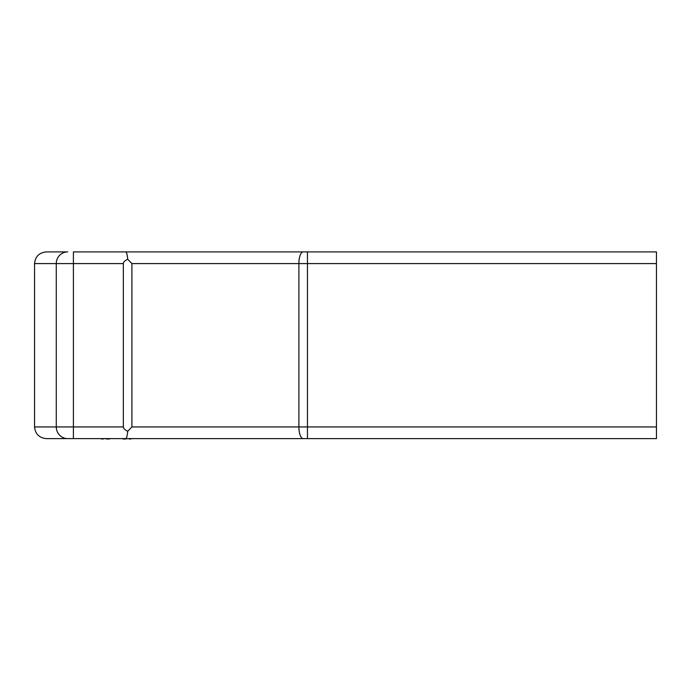 <?xml version="1.0" encoding="UTF-8"?>
<svg xmlns="http://www.w3.org/2000/svg" width="691" height="691" viewBox="0 0 691 691"><rect width="100%" height="100%" fill="white"/><g stroke="black" fill="none" stroke-linecap="round" stroke-linejoin="round"><path stroke-width="1.04" d="M165.227 438.604L46.219 438.604C39.18 437.861 35.293 433.974 34.55 426.934L123.344 426.934C123.361 428.429 124.821 429.871 127.723 431.262L131.912 426.934L656.45 426.934L656.45 438.604L46.219 438.604C39.18 437.861 35.293 433.974 34.55 426.934L34.55 263.582C35.293 256.551 39.18 252.656 46.219 251.913L67.692 251.913A11.669 11.419 90 0 0 56.273 263.582L34.55 263.582C35.293 256.551 39.18 252.656 46.219 251.913M307.46 438.604L307.46 251.913L303.176 251.913L656.45 251.913L656.45 263.582L131.912 263.582L127.723 259.255C124.821 260.645 123.361 262.088 123.344 263.582L56.273 263.582L56.273 426.934A11.669 11.419 -90 0 0 67.692 438.604M73.401 438.604L73.401 251.913L303.176 251.913A11.669 4.284 90 0 0 298.901 263.582L298.901 426.934A11.669 4.284 -90 0 0 303.176 438.604M141.897 251.913L90.556 251.913M656.45 426.934L656.45 263.582M131.912 426.934L131.912 263.582M123.344 426.934L123.344 263.582M125.589 251.913C126.583 252.129 127.291 254.573 127.723 259.255M125.589 438.604C126.583 438.388 127.291 435.943 127.723 431.262M128.776 438.604A64.246 9.57 84.9 0 0 129.398 439.087A64.246 51.549 81.6 0 0 132.525 438.604M128.042 438.604A64.246 63.278 59.7 0 1 124.181 439.087A64.246 37.927 83.8 0 1 121.832 438.604M103.676 438.604A64.246 9.57 -84.9 0 1 103.045 439.087A64.246 51.549 -81.6 0 1 99.927 438.604M104.41 438.604A64.246 63.278 -59.7 0 0 108.271 439.087A64.246 37.927 -83.8 0 0 110.62 438.604M103.089 438.604L103.045 439.087M124.155 438.604L124.181 439.087"/></g></svg>
